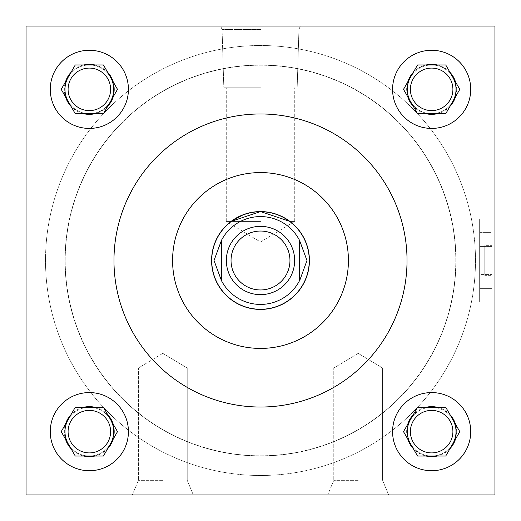 <?xml version="1.0" encoding="UTF-8"?>
<svg xmlns="http://www.w3.org/2000/svg" width="521" height="521" viewBox="0 0 521 521"><rect width="100%" height="100%" fill="white"/><g stroke="black" fill="none" stroke-linecap="round" stroke-linejoin="round"><path stroke-width="0.39" stroke-dasharray="2.6 1.95" d="M494.95 260.5L494.95 301.998L494.95 260.5M479.32 260.5L479.32 301.998L479.32 260.5M162.812 368.034L138.391 368.034L162.812 368.034M162.812 480.329L138.391 480.329L162.812 480.329M162.812 494.95L132.334 494.95L162.812 494.95M358.188 368.034L333.766 368.034L358.188 368.034M358.188 480.329L333.766 480.329L358.188 480.329M358.188 494.95L327.709 494.95L358.188 494.95M260.5 26.05L220.644 26.05L260.5 26.05M260.5 29.508L222.076 29.508L260.5 29.508M260.5 87.789L223.822 87.789L260.5 87.789M231.064 221.425L226.27 221.425L231.064 221.425L229.006 223.066L231.064 221.425M260.5 211.578L255.883 211.8M251.435 212.425L243.209 214.737M260.5 221.425L226.27 221.425L260.5 221.425M110.608 431.648A21.257 21.257 0 0 1 89.351 452.905A21.257 21.257 0 0 1 68.095 431.648A21.257 21.257 0 0 0 89.351 452.905A21.257 21.257 0 0 0 110.608 431.648A21.257 21.257 0 0 1 89.351 452.905A21.257 21.257 0 0 1 68.095 431.648A21.257 21.257 0 0 1 89.351 410.392A21.257 21.257 0 0 1 110.608 431.648A21.257 21.257 0 0 0 89.351 410.392A21.257 21.257 0 0 0 68.095 431.648A21.257 21.257 0 0 1 89.351 410.392A21.257 21.257 0 0 1 110.608 431.648M114.359 431.648A25.008 25.008 0 0 1 89.351 456.657A25.008 25.008 0 0 1 64.343 431.648A25.008 25.008 0 0 1 89.351 406.64A25.008 25.008 0 0 1 114.359 431.648M110.608 89.351A21.257 21.257 0 0 1 89.351 110.608A21.257 21.257 0 0 1 68.095 89.351A21.257 21.257 0 0 0 89.351 110.608A21.257 21.257 0 0 0 110.608 89.351A21.257 21.257 0 0 1 89.351 110.608A21.257 21.257 0 0 1 68.095 89.351A21.257 21.257 0 0 1 89.351 68.095A21.257 21.257 0 0 1 110.608 89.351A21.257 21.257 0 0 0 89.351 68.095A21.257 21.257 0 0 0 68.095 89.351A21.257 21.257 0 0 1 89.351 68.095A21.257 21.257 0 0 1 110.608 89.351M114.359 89.351A25.008 25.008 0 0 1 89.351 114.359A25.008 25.008 0 0 1 64.343 89.351A25.008 25.008 0 0 1 89.351 64.343A25.008 25.008 0 0 1 114.359 89.351M452.905 431.648A21.257 21.257 0 0 1 431.648 452.905A21.257 21.257 0 0 1 410.392 431.648A21.257 21.257 0 0 0 431.648 452.905A21.257 21.257 0 0 0 452.905 431.648A21.257 21.257 0 0 1 431.648 452.905A21.257 21.257 0 0 1 410.392 431.648A21.257 21.257 0 0 1 431.648 410.392A21.257 21.257 0 0 1 452.905 431.648A21.257 21.257 0 0 0 431.648 410.392A21.257 21.257 0 0 0 410.392 431.648A21.257 21.257 0 0 1 431.648 410.392A21.257 21.257 0 0 1 452.905 431.648M456.657 431.648A25.008 25.008 0 0 1 431.648 456.657A25.008 25.008 0 0 1 406.64 431.648A25.008 25.008 0 0 1 431.648 406.64A25.008 25.008 0 0 1 456.657 431.648M452.905 89.351A21.257 21.257 0 0 1 431.648 110.608A21.257 21.257 0 0 1 410.392 89.351A21.257 21.257 0 0 0 431.648 110.608A21.257 21.257 0 0 0 452.905 89.351A21.257 21.257 0 0 1 431.648 110.608A21.257 21.257 0 0 1 410.392 89.351A21.257 21.257 0 0 1 431.648 68.095A21.257 21.257 0 0 1 452.905 89.351A21.257 21.257 0 0 0 431.648 68.095A21.257 21.257 0 0 0 410.392 89.351A21.257 21.257 0 0 1 431.648 68.095A21.257 21.257 0 0 1 452.905 89.351M456.657 89.351A25.008 25.008 0 0 1 431.648 114.359A25.008 25.008 0 0 1 406.64 89.351A25.008 25.008 0 0 1 431.648 64.343A25.008 25.008 0 0 1 456.657 89.351M392.573 431.648A39.075 39.075 0 0 0 431.648 470.723A39.075 39.075 0 0 0 470.723 431.648A39.075 39.075 0 0 0 431.648 392.573A39.075 39.075 0 0 0 392.573 431.648M392.573 89.351A39.075 39.075 0 0 0 431.648 128.427A39.075 39.075 0 0 0 470.723 89.351A39.075 39.075 0 0 0 431.648 50.276A39.075 39.075 0 0 0 392.573 89.351M50.276 431.648A39.075 39.075 0 0 0 89.351 470.723A39.075 39.075 0 0 0 128.427 431.648A39.075 39.075 0 0 0 89.351 392.573A39.075 39.075 0 0 0 50.276 431.648M50.276 89.351A39.075 39.075 0 0 0 89.351 128.427A39.075 39.075 0 0 0 128.427 89.351A39.075 39.075 0 0 0 89.351 50.276A39.075 39.075 0 0 0 50.276 89.351M113.734 89.351A24.383 24.383 0 0 0 89.351 64.969A24.383 24.383 0 0 0 64.969 89.351A24.383 24.383 0 0 0 89.351 113.734A24.383 24.383 0 0 0 113.734 89.351M110.465 77.16A24.383 24.383 0 0 0 68.238 77.16M113.734 431.648A24.383 24.383 0 0 0 89.351 407.266A24.383 24.383 0 0 0 64.969 431.648A24.383 24.383 0 0 0 89.351 456.031A24.383 24.383 0 0 0 113.734 431.648M110.465 419.457A24.383 24.383 0 0 0 68.238 419.457M456.031 431.648A24.383 24.383 0 0 0 431.648 407.266A24.383 24.383 0 0 0 407.266 431.648A24.383 24.383 0 0 0 431.648 456.031A24.383 24.383 0 0 0 456.031 431.648M452.762 419.457A24.383 24.383 0 0 0 410.535 419.457M456.031 89.351A24.383 24.383 0 0 0 431.648 64.969A24.383 24.383 0 0 0 407.266 89.351A24.383 24.383 0 0 0 431.648 113.734A24.383 24.383 0 0 0 456.031 89.351M452.762 77.16A24.383 24.383 0 0 0 410.535 77.16M348.419 260.5A87.919 87.919 0 0 0 260.5 172.581A87.919 87.919 0 0 0 172.581 260.5A87.919 87.919 0 0 0 260.5 348.419A87.919 87.919 0 0 0 348.419 260.5M113.969 260.5A146.531 146.531 0 0 0 260.5 407.031A146.531 146.531 0 0 0 407.031 260.5A146.531 146.531 0 0 0 260.5 113.969A146.531 146.531 0 0 0 113.969 260.5M475.491 260.5A214.991 214.991 0 0 0 260.5 45.509A214.991 214.991 0 0 0 45.509 260.5A214.991 214.991 0 0 0 260.5 475.491A214.991 214.991 0 0 0 475.491 260.5A214.991 214.991 0 0 0 260.5 45.509A214.991 214.991 0 0 0 45.509 260.5A214.991 214.991 0 0 0 260.5 475.491A214.991 214.991 0 0 0 475.491 260.5M309.422 260.5A48.922 48.922 0 0 1 260.5 309.422A48.922 48.922 0 0 1 211.578 260.5A48.922 48.922 0 0 1 260.5 211.578A48.922 48.922 0 0 1 309.422 260.5M455.953 260.5A195.453 195.453 0 0 1 260.5 455.953A195.453 195.453 0 0 1 65.047 260.5A195.453 195.453 0 0 1 260.5 65.047A195.453 195.453 0 0 1 455.953 260.5A195.453 195.453 0 0 1 260.5 455.953A195.453 195.453 0 0 1 65.047 260.5A195.453 195.453 0 0 1 260.5 65.047A195.453 195.453 0 0 1 455.953 260.5M68.238 443.84A24.383 24.383 0 0 0 110.465 443.84M410.535 101.543A24.383 24.383 0 0 0 452.762 101.543M494.95 26.05L26.05 26.05L26.05 494.95L494.95 494.95L494.95 26.05L26.05 26.05L26.05 494.95L494.95 494.95L494.95 26.05L26.05 26.05L26.05 494.95L494.95 494.95L494.95 26.05M410.535 443.84A24.383 24.383 0 0 0 452.762 443.84M68.238 101.543A24.383 24.383 0 0 0 110.465 101.543M289.936 221.425L294.73 221.425L289.936 221.425L284.674 217.967M269.637 212.438L265.117 211.8M229.006 223.066L260.5 241.991L294.73 221.425L291.994 223.066L291.115 222.343M117.505 89.351L103.432 64.969L75.271 64.969L61.198 89.351L75.271 113.734L103.432 113.734L117.505 89.351M117.505 431.648L103.432 407.266L75.271 407.266L61.198 431.648L75.271 456.031L103.432 456.031L117.505 431.648M459.802 89.351L445.729 64.969L417.568 64.969L403.495 89.351L417.568 113.734L445.729 113.734L459.802 89.351M459.802 431.648L445.729 407.266L417.568 407.266L403.495 431.648L417.568 456.031L445.729 456.031L459.802 431.648M294.652 260.5A34.152 34.152 0 0 0 260.5 226.348A34.152 34.152 0 0 0 226.348 260.5A34.152 34.152 0 0 0 260.5 294.652A34.152 34.152 0 0 0 294.652 260.5M455.797 260.5A195.297 195.297 0 0 0 260.5 65.203A195.297 195.297 0 0 0 65.203 260.5A195.297 195.297 0 0 0 260.5 455.797A195.297 195.297 0 0 0 455.797 260.5A195.297 195.297 0 0 0 260.5 65.203A195.297 195.297 0 0 0 65.203 260.5A195.297 195.297 0 0 0 260.5 455.797A195.297 195.297 0 0 0 455.797 260.5M309.266 260.5A48.766 48.766 0 0 0 260.5 211.734A48.766 48.766 0 0 0 211.734 260.5A48.766 48.766 0 0 0 260.5 309.266A48.766 48.766 0 0 0 309.266 260.5M299.575 240.448A43.92 43.92 0 0 0 221.425 240.448M221.425 280.552A43.92 43.92 0 0 0 299.575 280.552M221.425 240.122L221.425 280.878M299.575 280.878L299.575 240.122M484.791 245.984L491.043 245.984L491.043 275.016L491.043 245.984L491.043 275.016L491.043 245.984L491.043 275.016L491.043 245.984L491.043 275.016L491.043 245.984L484.791 245.984L484.791 245.651L491.824 245.651L491.824 275.349L491.824 245.651L491.824 275.349L491.824 245.651L484.791 245.651L484.791 275.016L491.043 275.016L484.791 275.016L484.791 275.349L491.824 275.349L484.791 275.349L484.791 245.984L491.043 245.984L484.791 245.984L484.791 245.651L484.791 275.016L491.043 275.016L484.791 275.016L484.791 275.349L484.791 245.984M480.102 301.998L494.95 301.998L494.95 219.002L494.95 301.998L494.95 219.002L494.95 301.998L480.102 301.998L480.102 219.002L494.95 219.002L480.102 219.002L480.102 301.998M494.95 302.076L494.95 218.924L479.32 218.924L479.32 302.076L479.32 218.924L479.32 302.076L479.32 218.924L494.95 218.924L494.95 302.076L479.32 302.076L494.95 302.076L494.95 218.924L494.95 302.076M480.102 274.58L480.102 232.346L480.102 288.654L480.102 274.58L491.824 274.58L491.824 246.42L480.102 246.42L480.102 232.346L480.102 246.42L491.824 246.42L491.824 232.346L480.102 232.346L491.824 232.346L491.824 274.58L480.102 274.58L491.824 274.58L491.824 288.654L491.824 246.42L480.102 246.42L491.824 246.42L491.824 232.346L491.824 274.58L480.102 274.58M491.824 288.654L480.102 288.654L491.824 288.654L491.824 274.58L491.824 288.654M479.32 301.998L494.95 301.998L479.32 301.998M162.812 353.362L138.391 368.034L138.391 480.329L132.334 494.95L138.391 480.329L138.391 368.034L162.812 353.362L187.234 368.034L187.234 480.329L193.291 494.95L187.234 480.329L187.234 368.034L162.812 353.362M358.188 353.362L333.766 368.034L333.766 480.329L327.709 494.95L333.766 480.329L333.766 368.034L358.188 353.362L382.609 368.034L382.609 480.329L388.666 494.95L382.609 480.329L382.609 368.034L358.188 353.362M222.076 29.508L220.644 26.05L222.076 29.508L223.822 87.789L222.076 29.508M226.27 221.425L226.27 87.789L226.27 221.425M294.73 221.425L294.73 87.789L294.73 221.425M297.178 87.789L298.924 29.508L300.356 26.05L298.924 29.508L297.178 87.789M479.32 219.002L494.95 219.002L479.32 219.002"/><path stroke-width="0.78" d="M243.209 214.737L231.064 221.425L260.5 211.578L289.936 221.425L291.994 223.066M255.883 211.8L251.435 212.425M452.905 431.648A21.257 21.257 0 0 1 431.648 452.905A21.257 21.257 0 0 1 410.392 431.648A21.257 21.257 0 0 1 431.648 410.392A21.257 21.257 0 0 1 452.905 431.648M452.905 89.351A21.257 21.257 0 0 1 431.648 110.608A21.257 21.257 0 0 1 410.392 89.351A21.257 21.257 0 0 1 431.648 68.095A21.257 21.257 0 0 1 452.905 89.351M110.608 431.648A21.257 21.257 0 0 1 89.351 452.905A21.257 21.257 0 0 1 68.095 431.648A21.257 21.257 0 0 1 89.351 410.392A21.257 21.257 0 0 1 110.608 431.648M392.573 431.648A39.075 39.075 0 0 0 431.648 470.723A39.075 39.075 0 0 0 470.723 431.648A39.075 39.075 0 0 0 431.648 392.573A39.075 39.075 0 0 0 392.573 431.648M392.573 89.351A39.075 39.075 0 0 0 431.648 128.427A39.075 39.075 0 0 0 470.723 89.351A39.075 39.075 0 0 0 431.648 50.276A39.075 39.075 0 0 0 392.573 89.351M50.276 431.648A39.075 39.075 0 0 0 89.351 470.723A39.075 39.075 0 0 0 128.427 431.648A39.075 39.075 0 0 0 89.351 392.573A39.075 39.075 0 0 0 50.276 431.648M110.608 89.351A21.257 21.257 0 0 1 89.351 110.608A21.257 21.257 0 0 1 68.095 89.351A21.257 21.257 0 0 1 89.351 68.095A21.257 21.257 0 0 1 110.608 89.351M50.276 89.351A39.075 39.075 0 0 0 89.351 128.427A39.075 39.075 0 0 0 128.427 89.351A39.075 39.075 0 0 0 89.351 50.276A39.075 39.075 0 0 0 50.276 89.351M110.465 101.543A24.383 24.383 0 0 0 110.465 77.16M68.238 77.16A24.383 24.383 0 0 0 68.238 101.543M110.465 443.84A24.383 24.383 0 0 0 110.465 419.457M68.238 419.457A24.383 24.383 0 0 0 68.238 443.84M452.762 443.84A24.383 24.383 0 0 0 452.762 419.457M410.535 419.457A24.383 24.383 0 0 0 410.535 443.84M452.762 101.543A24.383 24.383 0 0 0 452.762 77.16M410.535 77.16A24.383 24.383 0 0 0 410.535 101.543M348.419 260.5A87.919 87.919 0 0 0 260.5 172.581A87.919 87.919 0 0 0 172.581 260.5A87.919 87.919 0 0 0 260.5 348.419A87.919 87.919 0 0 0 348.419 260.5M113.969 260.5A146.531 146.531 0 0 0 260.5 407.031A146.531 146.531 0 0 0 407.031 260.5A146.531 146.531 0 0 0 260.5 113.969A146.531 146.531 0 0 0 113.969 260.5M211.578 260.5A48.922 48.922 0 0 0 260.5 309.422A48.922 48.922 0 0 0 309.422 260.5A48.922 48.922 0 0 0 260.5 211.578A48.922 48.922 0 0 0 211.578 260.5M284.674 217.967L277.849 214.756M277.732 214.711L269.637 212.438M265.117 211.8L260.5 211.578M291.115 222.343L289.936 221.425M26.05 26.05L26.05 494.95L494.95 494.95L494.95 26.05L26.05 26.05M113.246 81.973A25.008 25.008 0 0 0 107.691 72.347L103.432 64.969L94.907 64.969A25.008 25.008 0 0 0 83.796 64.969L75.271 64.969L71.012 72.347A25.008 25.008 0 0 0 65.457 81.973L61.198 89.351L65.457 96.73A25.008 25.008 0 0 0 71.012 106.356L75.271 113.734L83.796 113.734A25.008 25.008 0 0 0 94.907 113.734L103.432 113.734L107.691 106.356A25.008 25.008 0 0 0 113.246 96.73L117.505 89.351L107.691 72.347M107.691 106.356L113.246 96.73M83.796 113.734L94.907 113.734M65.457 96.73L71.012 106.356M71.012 72.347L65.457 81.973M94.907 64.969L83.796 64.969M113.246 424.27A25.008 25.008 0 0 0 107.691 414.644L103.432 407.266L94.907 407.266A25.008 25.008 0 0 0 83.796 407.266L75.271 407.266L71.012 414.644A25.008 25.008 0 0 0 65.457 424.27L61.198 431.648L65.457 439.027A25.008 25.008 0 0 0 71.012 448.653L75.271 456.031L83.796 456.031A25.008 25.008 0 0 0 94.907 456.031L103.432 456.031L107.691 448.653A25.008 25.008 0 0 0 113.246 439.027L117.505 431.648L107.691 414.644M455.543 81.973A25.008 25.008 0 0 0 449.988 72.347L445.729 64.969L437.204 64.969A25.008 25.008 0 0 0 426.093 64.969L417.568 64.969L413.309 72.347A25.008 25.008 0 0 0 407.754 81.973L403.495 89.351L407.754 96.73A25.008 25.008 0 0 0 413.309 106.356L417.568 113.734L426.093 113.734A25.008 25.008 0 0 0 437.204 113.734L445.729 113.734L449.988 106.356A25.008 25.008 0 0 0 455.543 96.73L459.802 89.351L449.988 72.347M455.543 424.27A25.008 25.008 0 0 0 449.988 414.644L445.729 407.266L437.204 407.266A25.008 25.008 0 0 0 426.093 407.266L417.568 407.266L413.309 414.644A25.008 25.008 0 0 0 407.754 424.27L403.495 431.648L407.754 439.027A25.008 25.008 0 0 0 413.309 448.653L417.568 456.031L426.093 456.031A25.008 25.008 0 0 0 437.204 456.031L445.729 456.031L449.988 448.653A25.008 25.008 0 0 0 455.543 439.027L459.802 431.648L449.988 414.644M107.691 448.653L113.246 439.027M83.796 456.031L94.907 456.031M65.457 439.027L71.012 448.653M71.012 414.644L65.457 424.27M94.907 407.266L83.796 407.266M449.988 106.356L455.543 96.73M426.093 113.734L437.204 113.734M407.754 96.73L413.309 106.356M413.309 72.347L407.754 81.973M437.204 64.969L426.093 64.969M449.988 448.653L455.543 439.027M426.093 456.031L437.204 456.031M407.754 439.027L413.309 448.653M413.309 414.644L407.754 424.27M437.204 407.266L426.093 407.266M289.963 260.5A29.463 29.463 0 0 0 260.5 231.037A29.463 29.463 0 0 0 231.037 260.5A29.463 29.463 0 0 0 260.5 289.963A29.463 29.463 0 0 0 289.963 260.5M226.348 260.5A34.152 34.152 0 0 1 260.5 226.348A34.152 34.152 0 0 1 294.652 260.5A34.152 34.152 0 0 1 260.5 294.652A34.152 34.152 0 0 1 226.348 260.5M211.734 260.5A48.766 48.766 0 0 1 260.5 211.734A48.766 48.766 0 0 1 309.266 260.5A48.766 48.766 0 0 1 260.5 309.266A48.766 48.766 0 0 1 211.734 260.5M299.575 240.448L306.973 260.5L299.575 280.878L299.575 240.448A43.92 43.92 0 0 0 221.425 240.448L214.027 260.5L221.425 280.552A43.92 43.92 0 0 0 299.575 280.552M221.425 240.448L221.425 280.552"/></g></svg>
